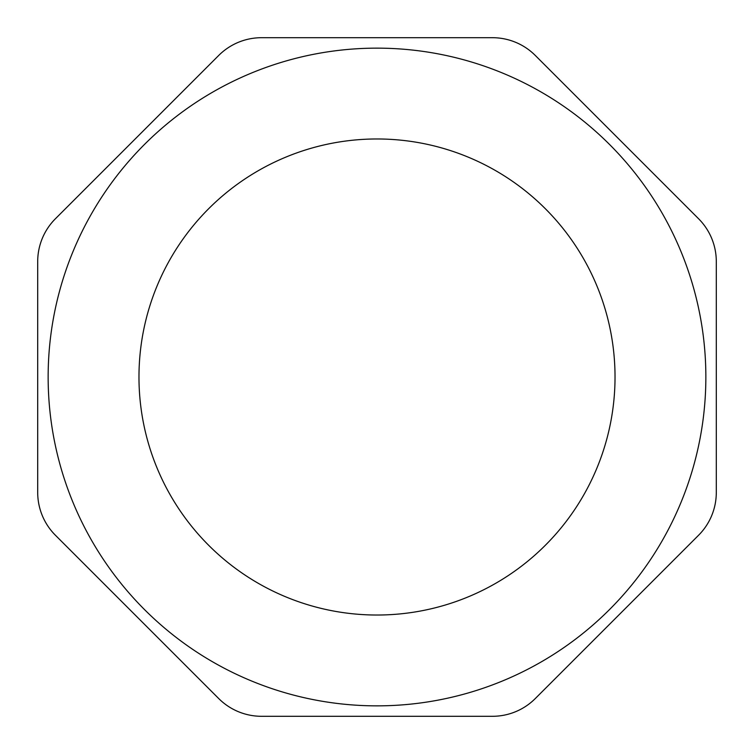 <?xml version="1.0" encoding="UTF-8"?>
<svg xmlns="http://www.w3.org/2000/svg" width="754" height="754" viewBox="0 0 754 754"><rect width="100%" height="100%" fill="white"/><g stroke="black" fill="none" stroke-linecap="round" stroke-linejoin="round"><path stroke-width="1.13" d="M377 705.857A328.857 328.857 0 0 1 48.143 377A328.857 328.857 0 0 1 377 48.143A328.857 328.857 0 0 1 705.857 377A328.857 328.857 0 0 1 377 705.857M377 615.028A238.028 238.028 0 0 1 138.972 377A238.028 238.028 0 0 1 377 138.972A238.028 238.028 0 0 1 615.028 377A238.028 238.028 0 0 1 377 615.028M218.726 55.438L55.438 218.726A60.556 60.556 0 0 0 37.7 261.534L37.7 492.466A60.556 60.556 0 0 0 55.438 535.274L218.726 698.562A60.556 60.556 0 0 0 261.534 716.3L492.466 716.3A60.556 60.556 0 0 0 535.274 698.562L698.562 535.274A60.556 60.556 0 0 0 716.3 492.466L716.3 261.534A60.556 60.556 0 0 0 698.562 218.726L535.274 55.438A60.556 60.556 0 0 0 492.466 37.7L261.534 37.7A60.556 60.556 0 0 0 218.726 55.438"/></g></svg>
